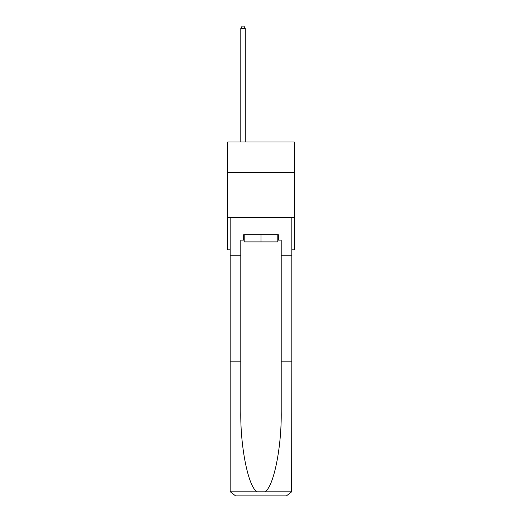 <?xml version="1.0" encoding="UTF-8"?>
<svg xmlns="http://www.w3.org/2000/svg" width="522" height="522" viewBox="0 0 522 522"><rect width="100%" height="100%" fill="white"/><g stroke="black" fill="none" stroke-linecap="round" stroke-linejoin="round"><path stroke-width="0.78" d="M294.232 172.547L294.232 142.004L227.768 142.004L227.768 172.547L294.232 172.547L294.232 249.79L291.811 249.79M294.232 217.452L227.768 217.452L227.768 172.547M227.768 217.452L227.768 249.79L230.189 249.79M277.795 234.698L277.795 241.888L244.205 241.888L244.205 234.698M261 234.698L261 241.888M277.795 240.087L278.337 240.087L278.337 234.698L243.663 234.698L243.663 240.087L240.792 240.087L240.792 361.165L230.189 361.165L230.189 490.51L230.346 491.802L235.579 495.9L249.235 495.9M235.579 495.9L286.421 495.9L235.579 495.9M272.765 495.9L286.421 495.9L291.654 491.802L291.811 361.165L291.811 490.51M240.792 361.165L240.792 411.421C240.231 447.119 248.341 487.111 257.085 491.802L264.915 491.802C273.658 487.111 281.769 447.119 281.208 411.421L281.208 240.087L278.337 240.087M230.189 490.51L230.189 217.452L291.811 217.452L291.811 255.18L281.208 255.18M240.792 255.18L230.189 255.18M291.811 255.18L291.811 361.165L281.208 361.165M243.663 240.087L244.205 240.087M245.281 142.004L245.281 28.436L240.792 28.436L240.792 142.004M240.792 28.436L242.136 26.1L243.937 26.1L245.281 28.436M230.346 491.802L257.085 491.802M264.915 491.802L291.654 491.802"/></g></svg>
